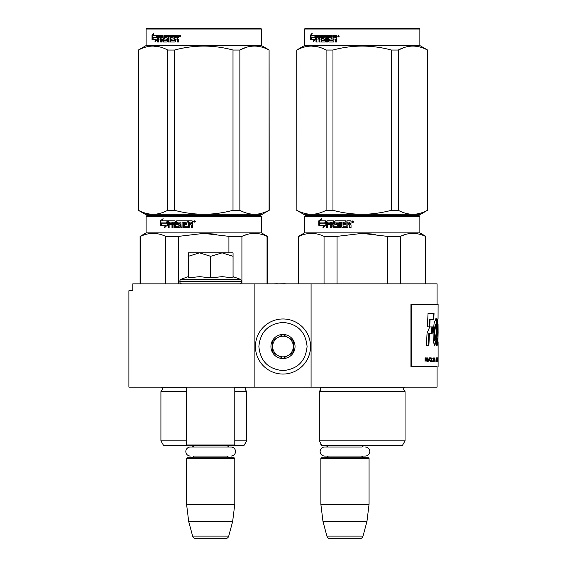 <?xml version="1.0" encoding="UTF-8"?>
<svg xmlns="http://www.w3.org/2000/svg" width="567" height="567" viewBox="0 0 567 567"><rect width="100%" height="100%" fill="white"/><g stroke="black" fill="none" stroke-linecap="round" stroke-linejoin="round"><path stroke-width="0.85" d="M206.771 387.141L212.59 387.141M254.888 387.141L254.888 283.847L132.791 283.847L132.791 290.729L128.893 290.729L128.893 387.141L437.072 387.141L437.072 366.488L410.94 366.488L437.072 366.488M311.077 387.141L311.077 283.847L437.072 283.847L437.072 304.507M254.888 283.847L311.077 283.847M285.272 283.847L289.085 283.847M277.355 283.847L285.272 283.741M273.393 283.847L277.355 283.741M320.858 443.543L320.858 444.989L321.695 444.989M320.858 389.146L319.313 391.62L405.051 391.62L403.498 389.146L404.306 387.197L320.05 387.197L320.858 389.146L320.858 391.62M320.858 444.989L321.546 445.683L368.72 445.336M365.297 447.023A4.508 4.508 0 0 1 369.804 451.538A4.508 4.508 0 0 1 365.297 456.045L324.629 456.045A4.508 4.508 0 0 1 320.121 451.538A4.508 4.508 0 0 1 324.629 447.023L361.888 447.023A4.132 4.132 -122.1 0 1 364.935 445.683M324.629 447.023L328.038 447.023A4.132 4.132 122.2 0 0 324.99 445.683M364.935 457.732A4.132 4.132 -47.8 0 1 361.604 456.045M324.99 457.732A4.132 4.132 47.8 0 0 328.321 456.045M369.067 458.419L320.858 458.419L321.546 457.732L368.38 457.732L369.067 458.419L369.067 504.219L366.955 521.434L363.022 536.098L326.904 536.098L322.977 521.434L366.955 521.434M320.858 458.419L320.858 504.219L369.067 504.219M320.858 504.219L322.977 521.434M326.904 536.098A3.445 3.445 34.1 0 0 330.228 538.65L359.698 538.65A3.445 3.445 -34.1 0 0 363.022 536.098M186.571 387.141L186.571 444.989L234.781 444.989L234.781 387.141M186.571 444.989L187.259 445.683L234.086 445.683L234.781 444.989M227.594 447.023A4.132 4.132 -122.1 0 1 230.649 445.683M193.751 447.023A4.132 4.132 122.2 0 0 190.703 445.683M230.649 457.732A4.132 4.132 -47.8 0 1 227.317 456.045L194.034 456.045A4.132 4.132 47.8 0 1 190.703 457.732M234.781 458.419L186.571 458.419L187.259 457.732L234.086 457.732L234.781 458.419L234.781 504.219L232.661 521.434L228.735 536.098L192.617 536.098L188.683 521.434L232.661 521.434M186.571 458.419L186.571 504.219L234.781 504.219M186.571 504.219L188.683 521.434M225.411 538.65L195.941 538.65L225.411 538.65A3.445 3.445 -34.1 0 0 228.735 536.098M195.941 538.65A3.445 3.445 34.1 0 1 192.617 536.098M190.342 456.045A4.508 4.508 0 0 1 185.827 451.538A4.508 4.508 0 0 1 190.342 447.023L231.01 447.023A4.508 4.508 0 0 1 235.518 451.538A4.508 4.508 0 0 1 231.01 456.045M233.051 276.639L240.132 279.219L181.213 279.219A2.062 2.062 129.2 0 0 179.859 281.161L179.859 281.778A2.062 2.062 40.2 0 0 181.922 283.847M239.423 283.847A2.062 2.062 -40.2 0 0 241.492 281.778L179.859 281.778M240.132 279.219A2.062 2.062 -129.2 0 1 241.492 281.161L241.492 281.778M188.294 276.639L181.213 279.219M188.811 277.795L199.719 276.639L210.676 277.901L222.193 276.639L233.051 277.901L233.051 256.312L222.101 252.854L210.676 256.312L199.485 252.854L188.294 252.854L188.294 277.901M188.294 256.319L199.485 252.854L221.626 252.854M233.051 256.312L233.051 252.854L222.101 252.854M210.676 277.901L210.676 256.312M282.983 318.966A27.549 27.549 0 0 0 255.433 346.515A27.549 27.549 0 0 0 282.983 374.057A27.549 27.549 0 0 0 310.532 346.515A27.549 27.549 0 0 0 282.983 318.966M282.983 322.41C268.347 323.835 260.31 331.872 258.878 346.508C260.31 361.151 268.34 369.188 282.983 370.612C297.625 369.188 305.656 361.151 307.087 346.515C305.663 331.872 297.625 323.835 282.983 322.41M282.983 334.459A12.049 12.049 0 0 0 270.934 346.515A12.049 12.049 0 0 0 282.983 358.564A12.049 12.049 0 0 0 295.038 346.515A12.049 12.049 0 0 0 282.983 334.459M282.983 334.587L272.656 340.547L272.656 352.476L282.983 358.443L293.316 352.476L293.316 340.547L282.983 334.587M288.149 355.459A10.326 10.326 0 0 1 277.816 355.459A10.326 10.326 0 0 0 293.316 346.515A10.326 10.326 0 0 0 277.816 337.563A10.326 10.326 0 0 0 277.816 355.459A10.326 10.326 0 0 1 272.656 346.515M277.816 337.563A10.326 10.326 0 0 1 288.149 337.563M260.777 215.666L203.787 215.666L260.777 215.666L261.465 216.353L261.465 232.881L267.489 236.361L267.489 283.847M186.571 391.62L160.915 391.62L162.467 389.146L161.609 387.141M186.571 440.857L160.915 440.857L160.915 391.62M186.912 445.336L163.502 445.336L160.915 440.857M234.433 445.336L244.072 445.336L246.659 440.857L234.781 440.857M234.781 391.62L246.659 391.62L246.659 440.857M267.043 283.847L267.043 236.361L267.489 236.361M193.893 215.666L146.803 215.666L146.109 216.353L261.465 216.353M203.787 215.666L146.803 215.666L203.787 215.666M198.315 215.666L152.14 215.666L198.315 215.666M206.714 215.666L255.433 215.666L206.714 215.666M146.109 216.353L146.109 232.881L261.465 232.881M166.422 223.171L167.478 220.832L167.478 225.205L164.543 227.402L165.479 225.276L160.567 225.276L161.425 223.171L166.868 223.171L167.478 221.803M161.085 225.276L161.928 223.171M165.94 225.276L165.479 225.276L165.94 225.276L165.018 227.402M160.376 220.868L160.376 225.276L161.326 222.93L166.315 222.93L167.258 220.832L162.19 220.832L163.105 218.664L160.376 220.868L162.849 219.252M160.893 223.986L160.893 220.868M190.788 224.652L189.498 224.652L189.498 227.083L188.96 227.615L183.786 227.615L183.283 227.083L183.283 222.108L182.078 222.108L182.078 227.615L180.894 227.615L180.894 222.108L177.549 222.108L177.549 223.377L179.661 223.377L180.15 223.915L180.15 227.083L179.661 227.615L174.948 227.615L174.487 227.083L174.487 224.652L173.048 224.652L173.048 227.615L171.978 227.615L171.978 222.108L169.292 222.108L169.122 223.377L171.546 223.377L171.546 224.652L169.122 224.652L169.122 227.615L168.101 227.615L168.101 221.364L168.527 220.832L174.948 220.832L175.416 221.364L175.593 226.339L178.959 226.134L178.775 224.652L176.684 224.652L176.209 224.121L176.209 221.364L176.684 220.832L187.443 220.832L187.443 222.108L184.558 222.314L184.558 223.377L186.834 223.377L186.834 224.652L184.558 224.652L184.757 226.339L188.464 226.134L188.464 220.832L192.093 220.832L192.645 221.364L192.645 223.278L191.83 224.071L192.645 224.858L192.645 227.615L191.334 227.615L191.334 225.191L190.788 224.652L191.483 225.191L191.483 227.615M183.283 227.083L183.283 222.108M181.171 227.615L180.894 222.108M175.295 227.615L174.487 224.652M172.354 227.615L172.354 222.108L171.978 222.108M178.775 226.339L179.257 226.134L179.257 224.858L178.775 224.652M177.003 224.652L176.543 224.121L176.543 221.364L177.003 220.832M188.442 226.339L188.648 220.832M174.487 222.314L174.842 223.377L174.842 222.314M174.31 222.108L173.226 222.108L173.048 223.377L174.487 223.377M191.122 222.108L189.498 222.108L189.498 223.377L191.334 223.377L191.122 222.108M191.334 223.377L191.27 222.108M173.587 222.108L174.664 222.108M168.527 227.615L168.527 221.364L168.952 220.832M184.027 227.615L183.524 227.083M193.538 221.69L194.446 220.832L195.36 221.69L193.538 221.69L194.502 220.832M216.835 234.206L203.787 233.377L228.777 236.333M140.531 283.847L140.531 236.361L140.084 236.361L140.084 283.847M178.662 283.847L178.662 236.361L165.656 236.361L165.656 283.847M140.531 236.361C148.908 232.413 157.279 232.413 165.656 236.361M178.662 236.361L203.787 233.377M228.912 252.854L228.912 236.361L241.918 236.361C250.295 232.413 258.665 232.413 267.043 236.361M247.318 234.377L241.918 236.361L241.918 283.847M194.864 222.292L194.509 221.761L194.077 222.292L194.077 221.08L194.764 221.08L194.864 221.796M194.254 221.534L194.609 221.328L194.254 221.534M138.362 210.314L145.251 214.291L153.09 214.291C157.775 214.276 162.644 212.951 167.704 210.314L174.572 210.314C184.218 212.894 193.957 214.22 203.787 214.291C213.157 214.276 222.895 212.951 233.002 210.314L239.869 210.314C244.696 212.894 249.565 214.22 254.484 214.291C259.162 214.276 264.031 212.951 269.091 210.314L262.323 214.291L153.09 214.291C148.178 214.22 143.309 212.894 138.483 210.314L138.362 50.038L146.109 45.566L146.109 29.037L146.803 28.35L260.777 28.35L261.465 29.037L146.109 29.037M170.426 36.862L170.334 36.508M246.156 47.401L240.011 49.967M160.178 47.04L153.09 46.062M233.002 210.314L233.002 50.038C213.525 44.786 194.049 44.786 174.572 50.038L167.704 50.038C157.966 44.786 148.228 44.786 138.483 50.038L138.362 50.038M174.572 210.314L174.572 50.038M239.869 210.314L239.869 50.038L233.002 50.038M269.091 210.314L269.091 50.038C259.346 44.786 249.608 44.786 239.869 50.038M269.212 210.314L269.091 50.038M269.212 50.038L261.465 45.566L146.109 45.566M167.704 210.314L167.704 50.038M138.483 210.314L138.483 50.038M261.465 45.566L261.465 29.037M155.627 39.676L152.154 39.676L152.736 37.578L156.322 37.578L157.116 35.239L157.116 39.612L154.947 41.809L155.627 39.676L156.201 39.676L155.805 40.909M153.87 35.239L156.953 35.239L156.244 37.337L153.281 37.337L152.643 39.676L152.154 39.676M156.244 37.337L152.672 37.337L152.027 39.676L152.027 35.274L152.643 35.274L152.643 37.429M153.593 34.112L152.643 35.274M152.027 35.274L153.905 33.07L153.267 35.239L156.953 35.239M177.875 35.239L174.593 35.239L174.593 40.541L174.941 35.239L177.875 35.239L178.378 35.771L178.378 37.684L177.634 38.471L178.378 39.265L178.378 42.022L177.18 42.022L177.18 39.591L176.684 39.059L177.499 39.591L177.499 42.022L178.683 42.022M176.684 39.059L175.522 39.059L175.522 41.49L175.04 42.022L170.865 42.022L170.029 41.49L170.469 42.022L175.04 42.022M170.029 41.49L170.029 36.508L168.987 36.508L168.987 42.022L167.974 42.022L167.974 36.508L168.399 36.508L168.399 42.022L169.405 42.022M167.974 36.508L165.153 36.508L165.153 37.783L166.925 37.783L165.614 37.783M166.925 37.783L167.343 38.322L167.343 41.49L166.925 42.022L163.494 42.022L163.119 39.059L162.63 39.059L163.119 39.059M166.925 42.022L163.005 42.022L162.63 39.059L161.467 39.059L161.467 42.022L160.61 42.022L160.61 36.508L161.12 36.508L158.505 36.508L158.37 37.783L160.27 37.783L158.916 37.783M161.971 42.022L161.12 42.022L161.12 36.508M160.61 37.783L160.61 39.059M160.27 37.783L160.27 39.059L158.916 39.059M160.27 39.059L158.37 39.059L158.37 42.022L157.591 42.022L157.591 35.771L157.917 35.239L163.005 35.239L158.462 35.239L158.143 42.022L158.916 42.022M166.627 40.746L166.174 40.746L166.776 40.541L166.776 39.265L166.174 39.059L166.627 39.059M164.04 35.771L164.898 35.239L173.679 35.239L164.43 35.239L164.04 38.528L164.43 39.059L166.174 39.059L166.174 40.746L163.381 40.541L163.005 35.239M173.679 35.239L173.679 36.508L171.702 36.508M173.679 36.508L171.312 36.508L171.142 37.783L173.141 37.783L171.532 37.783M173.141 37.783L173.141 39.059L171.532 39.059M173.141 39.059L171.142 39.059L171.312 40.746L174.593 40.541M162.481 36.508L161.602 36.508L161.467 37.783L163.119 37.783L162.63 37.783L162.481 36.508L162.977 36.508L162.105 36.508M177.499 36.72L176.989 36.508L177.499 36.72L177.499 37.783L175.522 37.783L175.522 36.508L176.989 36.508M177.18 36.72L177.499 37.783M162.977 36.508L163.119 37.783M164.515 35.771L164.898 39.059M170.426 41.49L170.426 36.508L169.405 36.508M179.2 36.097L180.88 36.097L180.037 36.961L179.2 36.097L179.689 36.657M180.178 36.947L179.725 36.699M156.322 37.578L156.889 37.578L157.116 36.898M153.345 37.578L152.771 39.676M180.639 36.699L180.093 36.168L179.689 36.699L179.689 35.487L180.426 35.586L180.703 36.699M419.169 215.666L362.178 215.666L419.169 215.666L419.856 216.353L419.856 232.881L425.881 236.361L425.881 283.847M357.919 445.336L364.326 445.336M366.438 445.336L402.464 445.336L405.051 440.857L319.313 440.857L319.313 391.62M362.178 445.336L321.893 445.336L319.313 440.857M425.434 283.847L425.434 236.361L425.881 236.361M352.284 215.666L305.195 215.666L304.507 216.353L419.856 216.353M362.178 215.666L305.195 215.666L362.178 215.666M356.707 215.666L310.532 215.666L356.707 215.666M365.091 215.666L413.832 215.666L365.091 215.666M304.507 216.353L304.507 232.881L419.856 232.881M324.813 223.171L325.869 220.832L325.869 225.205L322.942 227.402L323.87 225.276L318.959 225.276L319.816 223.171L325.26 223.171L325.869 221.803M319.476 225.276L320.32 223.171M324.331 225.276L323.87 225.276L324.331 225.276L323.41 227.402M318.767 220.868L318.767 225.276L319.717 222.93L324.707 222.93L325.649 220.832L320.582 220.832L321.496 218.664L318.767 220.868L321.248 219.252M319.285 223.986L319.285 220.868M349.18 224.652L347.89 224.652L347.89 227.083L347.358 227.615L342.177 227.615L341.674 227.083L341.674 222.108L340.476 222.108L340.476 227.615L339.286 227.615L339.286 222.108L335.947 222.108L335.947 223.377L338.06 223.377L338.542 223.915L338.542 227.083L338.06 227.615L333.339 227.615L332.879 227.083L332.879 224.652L331.44 224.652L331.44 227.615L330.37 227.615L330.37 222.108L327.683 222.108L327.513 223.377L329.937 223.377L329.937 224.652L327.513 224.652L327.513 227.615L326.5 227.615L326.5 221.364L326.918 220.832L333.339 220.832L333.807 221.364L333.984 226.339L337.351 226.134L337.167 224.652L335.076 224.652L334.601 224.121L334.601 221.364L335.076 220.832L345.835 220.832L345.835 222.108L342.95 222.314L342.95 223.377L345.225 223.377L345.225 224.652L342.95 224.652L343.148 226.339L346.855 226.134L346.855 220.832L350.484 220.832L351.037 221.364L351.037 223.278L350.222 224.071L351.037 224.858L351.037 227.615L349.726 227.615L349.726 225.191L349.18 224.652L349.874 225.191L349.874 227.615M341.674 227.083L341.674 222.108M339.562 227.615L339.286 222.108M333.687 227.615L332.879 224.652M330.745 227.615L330.745 222.108L330.37 222.108M337.167 226.339L337.648 226.134L337.648 224.858L337.167 224.652M335.395 224.652L334.934 224.121L334.934 221.364L335.395 220.832M346.834 226.339L347.039 220.832M332.879 222.314L333.233 223.377L333.233 222.314M332.701 222.108L331.617 222.108L331.44 223.377L332.879 223.377M349.513 222.108L347.89 222.108L347.89 223.377L349.726 223.377L349.513 222.108M349.726 223.377L349.662 222.108M331.978 222.108L333.056 222.108M326.925 227.615L326.925 221.364L327.343 220.832M342.418 227.615L341.915 227.083M351.937 221.69L352.837 220.832L353.751 221.69L351.937 221.69L352.894 220.832M375.226 234.206L362.178 233.377L387.169 236.333M298.922 283.847L298.922 236.361L298.476 236.361L298.476 283.847M337.053 283.847L337.053 236.361L324.048 236.361L324.048 283.847M298.922 236.361C307.3 232.413 315.677 232.413 324.048 236.361M337.053 236.361L362.178 233.377M387.304 283.847L387.304 236.361L400.309 236.361C408.687 232.413 417.064 232.413 425.434 236.361M405.71 234.377L400.309 236.361L400.309 283.847M353.262 222.292L352.901 221.761L352.468 222.292L352.468 221.08L353.156 221.08L353.262 221.796M352.653 221.534L353.007 221.328L352.653 221.534M296.754 210.314L303.643 214.291L311.489 214.291C316.166 214.276 321.035 212.951 326.096 210.314L332.964 210.314C342.61 212.894 352.348 214.22 362.178 214.291C371.548 214.276 381.286 212.951 391.4 210.314L398.268 210.314C403.087 212.894 407.957 214.22 412.875 214.291C417.56 214.276 422.429 212.951 427.483 210.314L420.714 214.291L311.489 214.291C306.57 214.22 301.701 212.894 296.874 210.314L296.754 50.038L304.507 45.566L304.507 29.037L305.195 28.35L419.169 28.35L419.856 29.037L304.507 29.037M328.825 36.862L328.725 36.508M404.547 47.401L398.403 49.967M318.569 47.04L311.489 46.062M391.4 210.314L391.4 50.038C371.917 44.786 352.44 44.786 332.964 50.038L326.096 50.038C316.358 44.786 306.619 44.786 296.874 50.038L296.754 50.038M332.964 210.314L332.964 50.038M398.268 210.314L398.268 50.038L391.4 50.038M427.483 210.314L427.483 50.038C417.744 44.786 408.006 44.786 398.268 50.038M427.603 210.314L427.483 50.038M427.603 50.038L419.856 45.566L304.507 45.566M326.096 210.314L326.096 50.038M296.874 210.314L296.874 50.038M419.856 45.566L419.856 29.037M314.019 39.676L310.546 39.676L311.127 37.578L314.72 37.578L315.507 35.239L315.507 39.612L313.338 41.809L314.019 39.676L314.593 39.676L314.203 40.909M312.261 35.239L315.344 35.239L314.635 37.337L311.673 37.337L311.035 39.676L310.546 39.676M314.635 37.337L311.063 37.337L310.418 39.676L310.418 35.274L311.035 35.274L311.035 37.429M311.992 34.112L311.035 35.274M310.418 35.274L312.304 33.07L311.659 35.239L315.344 35.239M336.266 35.239L332.985 35.239L332.985 40.541L333.339 35.239L336.266 35.239L336.77 35.771L336.77 37.684L336.025 38.471L336.77 39.265L336.77 42.022L335.572 42.022L335.572 39.591L335.083 39.059L335.891 39.591L335.891 42.022L337.074 42.022M335.083 39.059L333.913 39.059L333.913 41.49L333.431 42.022L329.257 42.022L328.421 41.49L328.86 42.022L333.431 42.022M328.421 41.49L328.421 36.508L327.386 36.508L327.386 42.022L326.365 42.022L326.365 36.508L326.798 36.508L326.798 42.022L327.797 42.022M326.365 36.508L323.544 36.508L323.544 37.783L325.316 37.783L324.005 37.783M325.316 37.783L325.734 38.322L325.734 41.49L325.316 42.022L321.886 42.022L321.51 39.059L321.021 39.059L321.51 39.059M325.316 42.022L321.397 42.022L321.021 39.059L319.859 39.059L319.859 42.022L319.001 42.022L319.001 36.508L319.519 36.508L316.896 36.508L316.769 37.783L318.661 37.783L317.307 37.783M320.362 42.022L319.519 42.022L319.519 36.508M319.001 37.783L319.001 39.059M318.661 37.783L318.661 39.059L317.307 39.059M318.661 39.059L316.769 39.059L316.769 42.022L315.982 42.022L315.982 35.771L316.308 35.239L321.397 35.239L316.854 35.239L316.535 42.022L317.307 42.022M325.019 40.746L324.565 40.746L325.175 40.541L325.175 39.265L324.565 39.059L325.019 39.059M322.432 35.771L323.289 35.239L332.078 35.239L322.821 35.239L322.432 38.528L322.821 39.059L324.565 39.059L324.565 40.746L321.78 40.541L321.397 35.239M332.078 35.239L332.078 36.508L330.093 36.508M332.078 36.508L329.71 36.508L329.533 37.783L331.532 37.783L329.923 37.783M331.532 37.783L331.532 39.059L329.923 39.059M331.532 39.059L329.533 39.059L329.71 40.746L332.985 40.541M320.879 36.508L320.001 36.508L319.859 37.783L321.51 37.783L321.021 37.783L320.879 36.508L321.369 36.508L320.504 36.508M335.891 36.72L335.38 36.508L335.891 36.72L335.891 37.783L333.913 37.783L333.913 36.508L335.38 36.508M335.572 36.72L335.891 37.783M321.369 36.508L321.51 37.783M322.906 35.771L323.289 39.059M328.825 41.49L328.825 36.508L327.797 36.508M337.592 36.097L339.272 36.097L338.428 36.961L337.592 36.097L338.088 36.657M338.57 36.947L338.116 36.699M314.72 37.578L315.28 37.578L315.507 36.898M311.737 37.578L311.163 39.676M339.031 36.699L338.485 36.168L338.088 36.699L338.088 35.487L338.818 35.586L339.094 36.699M437.164 340.54L437.852 340.54L437.377 338.379C437.66 340.703 437.866 341.1 437.993 339.576L437.738 333.105C436.973 329.328 437.809 317.237 438.05 318.718L438.107 304.507L410.94 304.507L410.94 366.488M411.798 304.507L411.798 366.488M438.05 324.317L438.107 332.404L438.05 324.317M437.377 338.379L437.164 343.099L437.873 345.636L438.107 332.404M436.881 341.575L436.987 333.176A5691.709 5578.635 -33.7 0 0 437.249 319.044L436.151 318.611L434.145 322.871L433.096 333.467L433.238 341.575L434.733 345.615L436.037 341.575L436.066 345.232L436.881 345.232L436.881 341.575L436.2 341.575L436.299 333.176A5715.707 5602.832 -33.8 0 0 436.569 319.058M432.529 326.911L429.729 326.911L427.05 333.226L426.419 345.459L428.886 345.459L429.453 333.233L432.238 333.233L432.529 326.911M428.042 313.275L427.369 326.847L429.729 326.847L430.062 319.597L433.79 319.597L434.038 313.275L428.042 313.275M425.094 361.321L425.385 359.783L426.186 359.783L426.873 361.321L426.462 357.947L425.094 357.876L425.094 361.321M427.227 357.876L427.497 361.321L427.227 357.876M427.844 357.876L428.858 361.321L429.502 357.876L428.687 360.881L427.844 357.876M430.729 357.876L430.084 358.096L429.814 359.046L430.431 361.321L431.055 361.101L431.303 360.144L430.729 357.876M431.792 357.876L431.586 361.321L432.777 361.321L432.777 360.881L431.792 360.881L431.792 357.876M435.187 361.321L434.747 357.876L434.336 361.321L434.598 360.442L435.087 360.442L435.187 361.321M437.037 360.803L436.98 358.096L436.455 357.876L436.455 361.321L437.037 360.803L436.455 360.881M437.192 358.387L437.306 357.876L437.192 358.387M437.568 357.876L437.398 361.321L437.511 360.442L437.788 361.321L437.646 357.876M438.022 361.101L437.986 357.876L437.844 361.101M438.1 361.101L438.107 357.876L438.071 361.101M434.124 358.245L433.025 357.876L433.5 358.245L433.5 361.321L433.677 358.245L434.124 358.245M437.384 344.452L437.419 340.54M436.2 345.232L436.2 341.575M436.037 341.575L435.357 341.575L434.393 345.466M436.47 319.058L435.81 318.732M431.572 333.233L431.87 326.911M429.453 333.233L428.801 333.233L428.234 345.459M433.117 319.597L433.372 313.275M430.062 319.597L429.41 319.597L429.077 326.847M426.462 357.947L425.909 357.876M426.646 358.167L426.143 357.947M426.781 358.464L426.278 359.343L425.094 359.343M428.198 361.321L428.617 360.881M430.906 357.947L430.396 357.876M431.055 358.096L430.58 357.947M431.196 358.387L430.722 358.096M431.303 359.046L430.87 360.803L429.836 360.662M431.792 360.881L432.444 360.881L432.444 361.321M436.923 357.947L436.505 357.876M436.98 358.096L436.583 357.947M437.037 358.387L436.909 360.803M437.256 358.387L436.455 358.316M438.036 358.387L438 360.803M433.783 358.245L433.783 357.876M432.692 358.245L433.167 358.245M435.279 340.264L434.683 331.787L435.888 324.409L436.271 324.551L436.08 333.467L435.279 340.264L434.598 340.264L434.017 331.475L435.286 324.409M425.385 359.343L425.094 358.245L425.959 358.245M429.836 358.535L430.729 358.316L431.09 359.046M425.385 358.245L426.504 358.464M430.431 360.881L429.949 360.803M430.275 360.803L429.892 360.662M430.048 360.144L429.814 359.046M434.62 360.144L434.846 358.167L435.066 360.144L434.478 360.144M436.555 360.881L436.555 358.316M437.518 360.144L437.611 358.167L437.462 360.144M437.887 360.881L438 358.387M241.492 281.161L179.859 281.161M234.781 387.197L245.915 387.197L245.107 389.146L246.659 391.62M186.571 387.197L161.659 387.197M174.487 227.083L174.842 227.083M157.591 35.771L158.143 35.771M332.879 227.083L333.233 227.083M315.982 35.771L316.535 35.771M436.987 333.176L436.299 333.176M146.109 232.881L140.084 236.361M405.051 391.62L405.051 440.857M304.507 232.881L298.476 236.361M438.107 366.488L438.107 361.285M438.107 357.912L438.107 341.816M437.341 324.267L438.029 324.267M436.42 319.058L437.107 319.058M435.208 324.409L435.888 324.409M438.107 360.832L438.107 358.358"/></g></svg>
